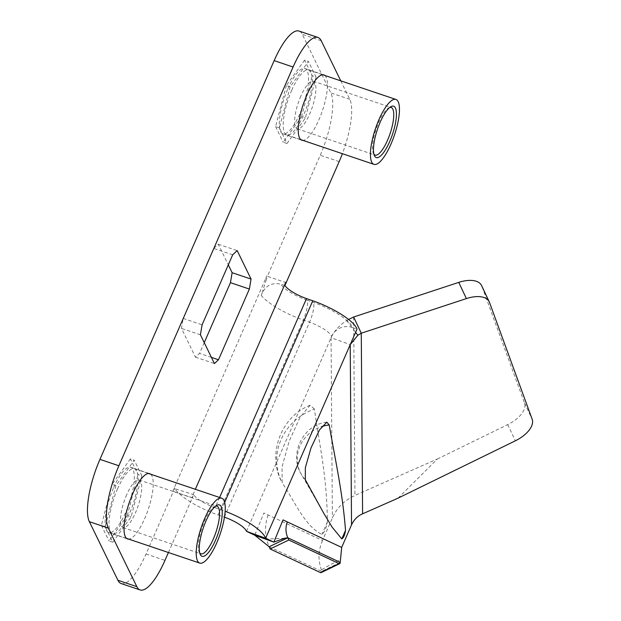 <?xml version="1.0" encoding="UTF-8"?>
<svg xmlns="http://www.w3.org/2000/svg" width="621" height="621" viewBox="0 0 621 621"><rect width="100%" height="100%" fill="white"/><g stroke="black" fill="none" stroke-linecap="round" stroke-linejoin="round"><path stroke-width="0.47" stroke-dasharray="3.1 2.33" d="M291.738 90.177A34.264 10.014 108.7 0 0 286.77 134.928A34.264 10.014 108.7 0 0 307.224 105.671A34.264 10.014 108.7 0 0 308.684 70.002A34.264 10.014 108.7 0 0 291.738 90.177M316.05 77.043L305.338 118.075L287.018 143.498L279.411 127.895L290.123 86.862L308.443 61.432L316.05 77.043L312.223 75.754L304.624 60.144L308.443 61.432M287.018 143.498L283.192 142.209L301.511 116.787L305.338 118.075M301.511 116.787L312.223 75.754M304.624 60.144L286.304 85.566L290.123 86.862M286.304 85.566L275.584 126.599L279.411 127.895M275.584 126.599L283.192 142.209M389.709 107.472A25.119 7.343 108.7 0 0 388.645 107.914A25.119 7.343 108.7 0 0 378.732 122.275A25.119 7.343 108.7 0 0 373.345 153.232A25.119 7.343 108.7 0 0 373.446 153.441A25.119 7.343 108.7 0 0 373.927 154.225M300.898 96.007A25.119 7.343 108.7 0 0 297.257 128.819A25.119 7.343 108.7 0 0 312.247 107.363A25.119 7.343 108.7 0 0 313.318 81.219A25.119 7.343 108.7 0 0 300.898 96.007M117.54 488.913A34.264 10.014 108.7 0 0 112.572 533.672A34.264 10.014 108.7 0 0 133.018 504.407A34.264 10.014 108.7 0 0 134.485 468.746A34.264 10.014 108.7 0 0 117.54 488.913M141.844 475.779L131.132 516.812L112.812 542.242L105.205 526.631L115.917 485.599L134.237 460.177L141.844 475.779L138.017 474.491L130.418 458.88L134.237 460.177M112.812 542.242L108.986 540.945L127.305 515.523L131.132 516.812M127.305 515.523L138.017 474.491M130.418 458.88L112.098 484.31L115.917 485.599M112.098 484.31L101.386 525.343L105.205 526.631M101.386 525.343L108.986 540.945M215.51 506.208A25.119 7.343 108.7 0 0 214.439 506.651A25.119 7.343 108.7 0 0 204.526 521.019A25.119 7.343 108.7 0 0 199.147 551.968A25.119 7.343 108.7 0 0 199.24 552.178A25.119 7.343 108.7 0 0 199.729 552.969M126.692 494.743A25.119 7.343 108.7 0 0 123.051 527.555A25.119 7.343 108.7 0 0 138.041 506.107A25.119 7.343 108.7 0 0 139.112 479.955A25.119 7.343 108.7 0 0 126.692 494.743M246.475 531.328L331.063 337.715C334.447 330.714 339.648 325 346.665 320.583L348.583 319.45M121.196 583.561A50.239 14.687 108.7 0 0 146.044 553.986L173.383 491.397L173.166 490.318L265.687 278.542A41.793 11.349 -156.4 0 0 266.3 279.644L261.247 295.41A41.793 11.349 -156.4 0 0 303.265 320.017L309.537 322.206A20.897 5.674 23.6 0 1 331.637 336.388L331.063 337.715L350.213 344.639M265.687 278.542L266.844 275.887L267.356 276.314L320.25 155.242A50.239 14.687 108.7 0 0 330.822 92.917L302.287 34.341A50.239 14.687 108.7 0 0 298.996 31.05M287.88 88.811A34.465 10.076 -71.3 0 1 304.927 68.527A34.465 10.076 -71.3 0 1 303.452 104.398A34.465 10.076 -71.3 0 1 282.889 133.826A34.465 10.076 -71.3 0 1 287.88 88.811M113.682 487.555A34.465 10.076 -71.3 0 1 130.721 467.264A34.465 10.076 -71.3 0 1 129.246 503.134A34.465 10.076 -71.3 0 1 108.683 532.57A34.465 10.076 -71.3 0 1 113.682 487.555M204.239 342.637L199.543 353.38L195.491 357.16L181.479 328.4L183.172 318.426L213.756 248.423L218.258 244.216L228.303 264.849M286.289 282.702L267.356 276.314L266.3 279.644M168.415 552.519L192.324 497.786L173.383 491.397L174.943 488.766A41.793 11.349 23.6 0 1 174.322 487.656M340.758 80.831L349.763 99.306A50.239 14.687 -71.3 0 1 342.396 153.705M324.83 75.451A34.465 10.076 -71.3 0 1 322.392 110.786A34.465 10.076 -71.3 0 1 302.916 140.377M150.624 474.196A34.465 10.076 -71.3 0 1 148.186 509.53A34.465 10.076 -71.3 0 1 128.71 539.113M211.427 357.385L199.543 353.38M218.258 244.216L237.191 250.612M183.172 318.426L202.104 324.814M232.689 254.812L213.756 248.423M195.491 357.16L214.431 363.549M200.412 334.789L181.479 328.4M219.609 497.475L215.145 507.699A20.897 5.674 23.6 0 1 193.566 494.603L192.324 497.786L192.099 496.707L195.343 489.286M331.637 336.388A16.076 15.044 162.2 0 1 352.565 327.539A36.973 10.045 -156.4 0 0 313.458 302.45L307.185 300.254A16.076 4.153 -70.7 0 1 303.265 320.017L218.095 514.956A41.793 11.349 23.6 0 1 174.943 488.766L193.566 494.603A20.897 5.674 23.6 0 1 193.263 494.052M340.23 562.401L321.593 571.367A25.119 3.617 -115.7 0 1 321.119 572.624M398.092 498.135L437.37 458.997L354.948 495.434C344.849 500.58 338.026 505.805 332.382 517.922L322.516 540.495L263.878 512.969L254.711 535.193M268.132 514.964C264.336 525.785 264.686 536.389 269.172 546.759L321.593 571.367L321.36 570.031C324.379 567.873 336.691 561.136 340.417 559.917M314.397 409.068L310.12 405.272L300.106 417.18L289.122 441.314L282.027 466.953L282.19 482.789C294.773 501.652 305.074 526.445 321.957 534.402C324.434 532.484 326.235 528.355 327.368 522.005C327.026 476.299 319.435 445.164 314.397 409.068A55.805 52.234 162.2 0 0 282.19 482.789M327.368 522.005L321.957 534.402M322.516 540.495C317.634 552.426 318.402 560.158 321.36 570.031M437.37 458.997L507.73 424.601A25.119 12.94 154.8 0 0 524.535 403.052L481.818 286.095A25.119 12.94 154.8 0 0 481.585 285.544M284.93 285.481L280.63 284.139C271.292 282.245 264.833 286.002 261.247 295.41M218.095 514.956L224.367 517.146A20.897 5.674 23.6 0 1 224.437 517.169M352.565 327.539L356.99 329.138M215.145 507.699L221.418 509.888A41.793 11.349 -156.4 0 1 225.128 511.246M346.665 320.583L355.6 332.313M146.044 553.986L164.976 560.375M321.22 40.738L302.287 34.341M349.763 99.306L330.822 92.917M339.182 161.631L320.25 155.242M507.73 424.601L515.368 440.801M524.535 403.052L532.166 419.253M489.449 302.303L481.818 286.095M224.367 517.146L309.537 322.206A16.076 4.153 -70.7 0 0 313.458 302.45M305.315 479.715A34.962 32.727 162.2 0 1 301.332 474.258A34.962 32.727 162.2 0 1 321.701 426.604M224.655 502.474L221.418 509.888M307.185 300.254A25.725 6.986 23.6 0 1 280.63 284.139M331.063 337.715L332.382 517.922M353.636 317.005L354.948 495.434M286.77 134.928L300.859 139.678M308.684 70.002L322.773 74.761M373.345 153.232L374.385 155.599M388.645 107.914L390.904 106.657M297.257 128.819L375.092 155.087M313.318 81.219L391.152 107.487M112.572 533.672L126.653 538.423M134.485 468.746L148.566 473.497M199.147 551.968L200.179 554.336M214.439 506.651L216.698 505.393M123.051 527.555L200.886 553.823M139.112 479.955L216.954 506.231M282.889 133.826L301.822 140.222M304.927 68.527L323.867 74.916M108.683 532.57L127.615 538.958M130.721 467.264L149.661 473.652M284.55 538.283L267.131 539.036L262.768 538.112M310.12 405.272C280.653 416.621 266.72 455.014 282.074 482.579M326.809 422.171C303.118 424.547 288.618 454.114 301.332 474.258L323.463 512.775"/><path stroke-width="0.93" d="M378.957 119.612A34.264 10.014 -71.3 0 1 395.903 99.438A34.264 10.014 -71.3 0 1 394.436 135.106A34.264 10.014 -71.3 0 1 373.989 164.363A34.264 10.014 -71.3 0 1 378.957 119.612M380.199 122.174A27.13 7.933 -71.3 0 1 390.904 106.657A27.13 7.933 -71.3 0 1 392.456 134.439A27.13 7.933 -71.3 0 1 374.385 155.599A27.13 7.933 -71.3 0 1 380.199 122.174M373.927 154.225A25.119 7.343 108.7 0 0 375.092 155.087A25.119 7.343 108.7 0 0 390.081 133.639A25.119 7.343 108.7 0 0 391.152 107.487A25.119 7.343 108.7 0 0 389.709 107.472M204.751 518.349A34.264 10.014 -71.3 0 1 221.697 498.182A34.264 10.014 -71.3 0 1 220.23 533.843A34.264 10.014 -71.3 0 1 199.783 563.107A34.264 10.014 -71.3 0 1 204.751 518.349M206.001 520.91A27.13 7.933 -71.3 0 1 216.698 505.393A27.13 7.933 -71.3 0 1 218.25 533.175A27.13 7.933 -71.3 0 1 200.179 554.336A27.13 7.933 -71.3 0 1 206.001 520.91M199.729 552.969A25.119 7.343 108.7 0 0 200.886 553.823A25.119 7.343 108.7 0 0 215.875 532.376A25.119 7.343 108.7 0 0 216.954 506.231A25.119 7.343 108.7 0 0 215.51 506.208M355.6 332.313L357.859 335.278L350.213 344.639L356.99 329.138A41.793 11.349 -156.4 0 0 312.774 300.774L306.51 298.577A20.897 5.674 23.6 0 1 284.93 285.481L339.182 161.631A50.239 14.687 -71.3 0 0 342.396 153.705M317.929 37.439L298.996 31.05A50.239 14.687 108.7 0 0 274.148 60.625L99.942 459.369A50.239 14.687 108.7 0 0 89.37 521.694L117.905 580.262A50.239 14.687 108.7 0 0 121.196 583.561L140.136 589.95A50.239 14.687 -71.3 0 1 136.845 586.659L108.302 528.083A50.239 14.687 -71.3 0 1 118.883 465.758L293.089 67.014A50.239 14.687 -71.3 0 1 317.929 37.439A50.239 14.687 -71.3 0 1 321.22 40.738L340.758 80.831M228.303 264.849L232.13 272.697L230.438 282.664L204.239 342.637M140.136 589.95A50.239 14.687 -71.3 0 0 164.976 560.375L168.415 552.519M302.916 140.377A34.465 10.076 -71.3 0 1 301.822 140.222A34.465 10.076 -71.3 0 1 306.821 95.207A34.465 10.076 -71.3 0 1 323.867 74.916A34.465 10.076 -71.3 0 1 324.83 75.451M128.71 539.113A34.465 10.076 -71.3 0 1 127.615 538.958A34.465 10.076 -71.3 0 1 132.615 493.943A34.465 10.076 -71.3 0 1 149.661 473.652A34.465 10.076 -71.3 0 1 150.624 474.196M230.438 282.664L249.37 289.06L218.483 359.769L211.427 357.385M218.483 359.769L214.431 363.549L200.412 334.789L202.104 324.814L232.689 254.812L237.191 250.612L251.063 279.085L232.13 272.697M195.343 489.286L285.784 282.276L286.289 282.702M251.063 279.085L249.37 289.06M284.62 284.93A20.897 5.674 -156.4 0 0 284.93 285.481M224.437 517.169A20.897 5.674 23.6 0 1 246.475 531.328L265.625 538.252L350.213 344.639L351.533 524.846L341.674 547.419L340.23 562.401L287.802 537.786L288.804 540.014L270.174 548.987L269.172 546.759L254.711 535.193L273.861 542.125L284.55 538.283L287.802 537.786L269.172 546.759M340.23 562.401A25.119 3.617 -115.7 0 1 339.749 563.651A25.119 3.617 -115.7 0 1 339.019 563.581L288.804 540.014M270.174 548.987L320.382 572.554L339.019 563.581M339.749 563.651L321.119 572.624A25.119 3.617 -115.7 0 1 320.382 572.554M348.583 319.45L353.636 317.005L458.756 282.376A25.119 12.94 154.8 0 1 481.585 285.544L489.216 301.744A25.119 12.94 154.8 0 1 489.449 302.303L532.166 419.253A25.119 12.94 154.8 0 1 515.368 440.801L398.092 498.135L362.594 513.823C357.82 515.795 354.133 519.466 351.533 524.846M489.216 301.744A25.119 12.94 154.8 0 0 466.394 298.585L361.275 333.213L362.594 513.823M329.239 424.958L326.809 422.171L319.473 429.949L311.005 447.927L305.361 467.644L305.315 479.715L323.463 512.775L332.103 527.12L341.783 538.904C343.592 537.848 344.841 534.992 345.524 530.342C342.404 490.38 335.006 459.338 329.239 424.958A34.962 32.727 162.2 0 0 321.701 426.604M345.524 530.342L341.783 538.904M287.802 537.786C285.559 532.601 285.388 527.299 287.282 521.888L283.029 519.893L273.861 542.125L265.625 538.252A41.793 11.349 -156.4 0 0 225.128 511.246M246.475 531.328L254.711 535.193M353.636 317.005L361.275 333.213L357.859 335.278M136.845 586.659L117.905 580.262M108.302 528.083L89.37 521.694M118.883 465.758L99.942 459.369M293.089 67.014L274.148 60.625M458.756 282.376L466.394 298.585M306.51 298.577L219.609 497.475M341.674 547.419L287.282 521.888M312.774 300.774L224.655 502.474M300.859 139.678L373.989 164.363M322.773 74.761L395.903 99.438M126.653 538.423L199.783 563.107M148.566 473.497L221.697 498.182"/></g></svg>

